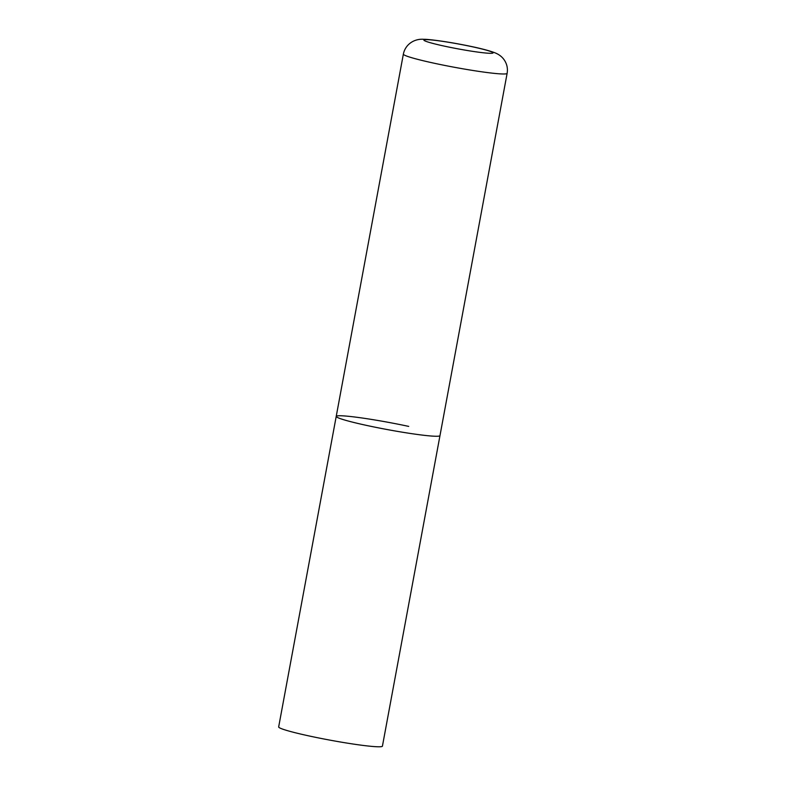 <?xml version="1.0" encoding="UTF-8"?>
<svg xmlns="http://www.w3.org/2000/svg" width="786" height="786" viewBox="0 0 786 786"><rect width="100%" height="100%" fill="white"/><g stroke="black" fill="none" stroke-linecap="round" stroke-linejoin="round"><path stroke-width="1.18" d="M435.719 436.259A52.76 3.655 10.5 0 0 439.983 435.621A52.76 3.655 -169.5 0 1 367.504 425.609A52.76 3.655 -169.5 0 1 336.221 416.384A52.76 3.655 10.5 0 0 377.26 427.633A52.76 3.655 10.5 0 0 435.719 436.259M403.365 54.106A52.76 3.655 10.5 0 0 444.404 65.356A52.76 3.655 10.5 0 0 502.863 73.982A52.76 3.655 10.5 0 0 507.127 73.334C507.943 68.402 506.95 63.902 504.17 59.834C501.989 56.72 498.953 54.391 495.052 52.849C488.185 50.186 476.257 47.268 459.27 44.104C442.764 41.01 427.997 39.202 423.831 39.3C414.222 38.504 405.301 44.389 403.365 54.106L336.221 416.384A52.76 3.655 -169.5 0 1 408.7 426.395M507.127 73.334L382.428 746.14A52.76 3.655 -169.5 0 1 309.949 736.138A52.76 3.655 -169.5 0 1 278.666 726.912L336.221 416.384M490.189 53.31A35.173 2.437 10.5 0 0 472.17 46.728A35.173 2.437 10.5 0 0 426.7 39.634A35.173 2.437 10.5 0 0 444.709 46.207A35.173 2.437 10.5 0 0 490.189 53.31"/></g></svg>
